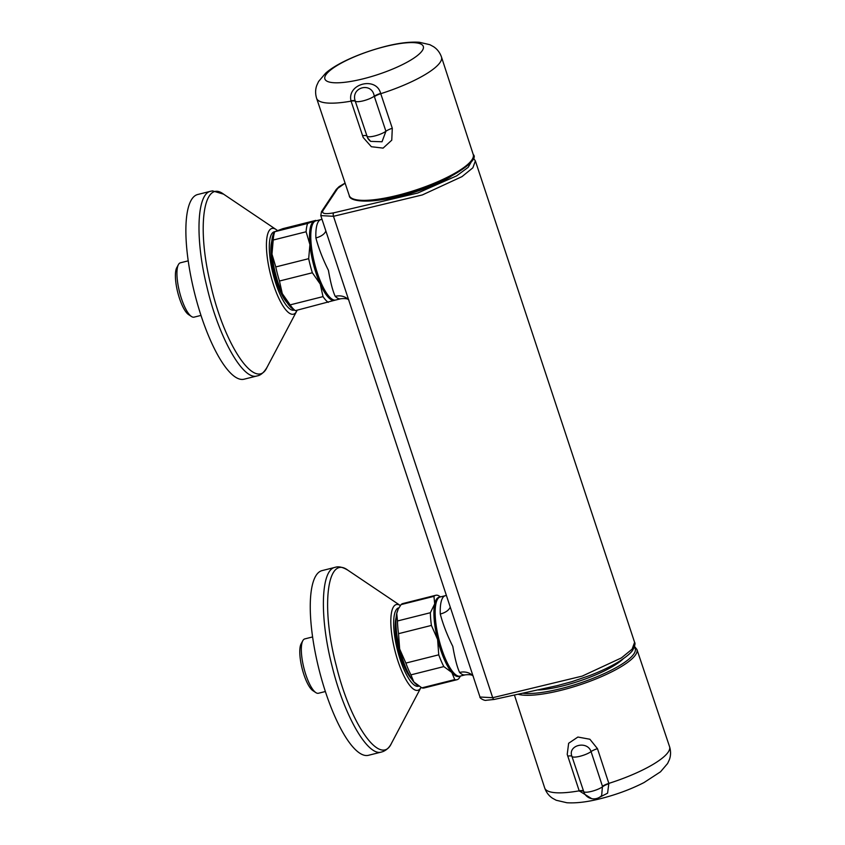 <?xml version="1.0" encoding="UTF-8"?>
<svg xmlns="http://www.w3.org/2000/svg" width="845" height="845" viewBox="0 0 845 845"><rect width="100%" height="100%" fill="white"/><g stroke="black" fill="none" stroke-linecap="round" stroke-linejoin="round"><path stroke-width="1.27" d="M282.843 228.668L274.752 231.72L307.633 223.46L315.734 220.408L282.843 228.668M274.678 231.604L274.752 231.72A43.528 12.358 -104.1 0 0 273.21 240.033L271.974 254.123A40.803 11.587 -104.1 0 1 273.748 233.326L274.678 231.604M315.227 221.084A40.803 11.587 -104.1 0 0 314.213 221.295A40.803 11.587 -104.1 0 0 309.914 244.585A40.803 11.587 -104.1 0 0 320.223 284.057A40.803 11.587 -104.1 0 0 334.821 300.228L335.106 300.112A40.803 11.587 -104.1 0 1 334.821 300.228L295.349 310.654A43.528 12.358 -104.1 0 1 290.141 304.876L323.022 296.616L320.223 284.057L312.354 272.766L279.463 281.026L282.272 293.585A40.803 11.587 -104.1 0 1 271.974 254.123L275.787 266.935L308.678 258.676L309.914 244.585L306.101 231.773L273.21 240.033M279.463 281.026A43.528 12.358 -104.1 0 1 275.787 266.935M306.101 231.773A43.528 12.358 -104.1 0 1 307.633 223.46M312.354 272.766A43.528 12.358 -104.1 0 1 308.678 258.676M328.24 302.383A43.528 12.358 -104.1 0 1 323.022 296.616M316.283 220.756L315.734 220.408M295.349 310.654L292.729 308.932A40.803 11.587 -104.1 0 1 282.272 293.585L290.141 304.876M191.466 316.505L188.53 314.562A25.297 7.182 -104.1 0 1 177.735 292.359A25.297 7.182 -104.1 0 1 176.753 267.696L178.432 264.591A28.022 7.954 75.9 0 0 179.52 291.916A28.022 7.954 75.9 0 0 191.466 316.505A28.022 7.954 75.9 0 0 194.054 317.15L200.994 315.407M188.213 260.841L180.407 262.795A28.022 7.954 75.9 0 0 178.432 264.591M244.078 379.204A95.221 27.04 -104.1 0 1 194.656 293.437A95.221 27.04 -104.1 0 1 197.688 194.508L210.754 191.223C196.811 193.484 194.963 238.47 206.835 286.561C218.58 337.377 243.096 380.915 257.133 375.919L244.078 379.204M267.062 367.269L296.616 311.298A44.215 12.559 -104.1 0 1 270.506 274.393A44.215 12.559 -104.1 0 1 276.083 229.523L223.587 194.16C203.275 178.665 196.452 227.896 210.901 285.599C224.707 346.26 256.035 391.816 267.062 367.269L267.062 367.258C264.02 372.455 260.714 375.338 257.133 375.919M287.268 302.901A35.638 10.119 -104.1 0 1 274.139 273.41A35.638 10.119 -104.1 0 1 271.773 241.216M418.286 685.813L417.113 685.031A40.803 11.587 -104.1 0 1 413.87 681.999L421.856 687.862L454.747 679.602L451.811 672.462L443.826 666.589L410.934 674.859L413.87 681.999A40.803 11.587 -104.1 0 1 399.664 649.023L405.864 663.082L438.745 654.822L437.615 639.485L431.415 625.427L398.523 633.687L399.664 649.023A40.803 11.587 -104.1 0 1 396.749 613.417A40.803 11.587 -104.1 0 1 398.132 609.435L396.749 613.417L397.488 620.98L430.369 612.72L434.7 603.89L433.96 596.338L401.069 604.597L398.734 608.305M401.069 604.597A43.528 12.358 -104.1 0 1 402.875 603.541L435.766 595.281A43.528 12.358 -104.1 0 1 437.995 595.398L440.636 596.866M398.523 633.687A43.528 12.358 -104.1 0 1 397.488 620.98M410.934 674.859A43.528 12.358 -104.1 0 1 405.864 663.082M460.514 676.021L458.782 678.672A43.528 12.358 -104.1 0 1 456.976 679.718L424.084 687.978A43.528 12.358 -104.1 0 1 421.856 687.862M433.96 596.338A43.528 12.358 -104.1 0 1 435.766 595.281M431.415 625.427A43.528 12.358 -104.1 0 1 430.369 612.72M443.826 666.589A43.528 12.358 -104.1 0 1 438.745 654.822M456.976 679.718A43.528 12.358 -104.1 0 1 454.747 679.602M459.458 676.222A40.803 11.587 -104.1 0 1 451.811 672.462A40.803 11.587 -104.1 0 1 437.615 639.485A40.803 11.587 -104.1 0 1 434.7 603.89A40.803 11.587 -104.1 0 1 439.611 597.193M315.85 692.615L312.914 690.671A25.297 7.182 -104.1 0 1 302.119 668.469A25.297 7.182 -104.1 0 1 301.137 643.795L302.816 640.7A28.022 7.954 75.9 0 0 303.904 668.015A28.022 7.954 75.9 0 0 315.85 692.615A28.022 7.954 75.9 0 0 318.449 693.259L325.378 691.516M312.597 636.94L304.791 638.904A28.022 7.954 75.9 0 0 302.816 640.7M368.462 755.303A95.221 27.04 -104.1 0 1 319.04 669.546A95.221 27.04 -104.1 0 1 322.072 570.607L335.138 567.333C320.741 569.572 319.347 617.368 332.233 666.779C344.295 716.011 367.881 756.793 381.517 752.029L368.462 755.303M391.446 743.368L421 687.418A44.215 12.559 -104.1 0 1 394.911 650.576A44.215 12.559 -104.1 0 1 400.393 605.58L347.971 570.269C327.089 554.236 320.667 606.699 336.289 665.754C350.538 724.756 380.683 767.175 391.446 743.368L391.446 743.368C389.482 747.297 386.672 750.033 382.986 751.564L381.528 752.029M396.168 617.325A35.638 10.119 75.9 0 0 398.523 649.52A35.638 10.119 75.9 0 0 411.652 679.01M567.217 754.363L568.643 743.273L577.885 737.041L589.894 739.248L597.468 748.659L608.844 783.389A65.762 15.791 -18.3 0 0 669.567 746.684C670.951 751.237 670.877 755.578 669.367 759.687L667.603 763.489L660.515 771.802L643.996 782.576C630.719 789.357 616.089 794.754 600.119 798.768C587.286 802 576.205 803.32 566.91 802.75L556.2 800.257L552.535 798.25C548.901 795.853 546.282 792.43 544.698 787.984A65.762 15.791 -18.3 0 0 579.184 790.835L567.217 754.363M602.464 786.294L591.067 751.596C587.275 740.199 567.428 745.195 571.938 756.391L584.222 793.075A10.879 10.879 0 0 0 601.651 795.567L602.464 786.294A8.165 1.922 -18.1 0 1 608.844 783.389L607.587 793.191L598.482 797.828M591.669 798.652L579.184 790.835A8.165 1.922 -18.3 0 1 583.409 791.078M538.466 689.995A55.136 13.235 -18.3 0 0 623.283 658.773M374.398 96.657A8.165 1.996 161.5 0 1 380.746 93.689L392.302 128.282L391.763 140.185L383.102 148.118L371.346 146.724L363.202 137.492L351.087 101.147A65.762 15.791 161.7 0 1 316.611 98.316L349.26 195.554A65.297 15.675 -18.3 0 0 383.493 198.353A65.297 15.675 -18.3 0 0 397.815 195.258A65.297 15.675 -18.3 0 0 473.242 154.54L441.481 57.016A65.762 15.791 161.7 0 1 380.746 93.689L380.651 93.394A8.165 1.838 -17.6 0 0 374.25 96.214C372.075 81.553 350.559 87.014 355.196 100.999L367.617 137.936L370.691 141.379L382.024 141.77L385.911 131.271L374.25 96.214A10.879 2.609 -18.3 0 1 363.234 100.84A10.879 2.609 -18.3 0 1 355.196 100.999A8.165 1.817 161.6 0 0 350.992 100.84C346.968 83.57 376.289 76.177 380.651 93.394M450.881 176.531A55.136 13.235 161.7 0 1 401.185 195.998A55.136 13.235 161.7 0 1 380.313 199.864M348.911 300.176L348.309 299.479A16.319 14.238 -46 0 0 335.222 296.352A40.803 11.587 -104.1 0 0 340.778 298.75L335.718 300.017A40.803 11.587 -104.1 0 1 320.223 280.783A40.803 11.587 -104.1 0 1 310.833 239.188A40.803 11.587 -104.1 0 1 315.84 220.862L320.899 219.594A40.803 11.587 -104.1 0 0 315.893 237.92A16.319 9.306 177.8 0 0 325.864 230.96M465.162 674.859L460.102 676.127A40.803 11.587 -104.1 0 1 444.607 656.892A40.803 11.587 -104.1 0 1 435.217 615.287A40.803 11.587 -104.1 0 1 440.224 596.971L445.283 595.704A40.803 11.587 -104.1 0 0 440.277 614.019C442.928 624.191 447.1 634.996 452.804 646.425C454.927 658.667 457.198 667.349 459.606 672.451A16.319 14.238 134 0 1 472.693 675.588L472.957 675.82C471.954 674.764 469.366 674.437 465.162 674.859A40.803 11.587 -104.1 0 1 459.606 672.451M328.346 238.48L479.992 697.019L492.709 697.706L582.194 676.116L621.413 657.906L632.113 649.171L634.595 642.316L475.376 160.909L472.851 167.817L461.993 176.626L422.352 194.931L333.49 216.299L320.783 215.602L328.346 238.48M345.109 183.207L336.299 189.375L321.47 211.715A2.725 2.524 33.6 0 1 322.906 210.711C321.512 213.648 325.093 214.366 333.659 212.845L417.779 193.009L456.627 175.876L468.204 167.31L472.154 160.339M335.222 296.352C332.814 291.24 330.543 282.568 328.42 270.326C322.716 258.887 318.544 248.092 315.893 237.92M450.248 607.059A16.319 9.306 -2.2 0 1 440.277 614.019M294.377 310.02A40.402 11.471 -104.1 0 1 273.051 273.928A40.402 11.471 -104.1 0 1 274.614 231.72M418.771 686.119A40.402 11.471 -104.1 0 1 397.435 650.037A40.402 11.471 -104.1 0 1 399.009 607.819M669.567 746.684L636.919 649.456A65.297 15.675 161.7 0 1 561.502 690.196A65.297 15.675 161.7 0 1 547.169 693.291A65.297 15.675 161.7 0 1 518.576 694.389M523.499 693.322A63.935 15.347 -18.3 0 0 561.365 688.527A63.935 15.347 -18.3 0 0 634.363 647.207M608.949 783.685A8.165 2.081 -19 0 0 602.612 786.737A10.879 2.609 161.7 0 1 591.606 791.364A10.879 2.609 161.7 0 1 583.557 791.522A8.165 2.102 161.8 0 0 579.279 791.131M597.468 748.659A8.165 1.922 161.9 0 0 591.067 751.596A10.879 2.609 161.7 0 1 579.997 756.264A10.879 2.609 161.7 0 1 571.938 756.391A8.165 1.922 -18.3 0 0 567.713 756.138M362.537 135.76A8.165 1.996 -18.3 0 1 366.793 136.077A10.879 2.609 -18.3 0 0 374.842 135.939A10.879 2.609 -18.3 0 0 385.911 131.271A8.165 1.996 161.5 0 1 392.302 128.282M355.344 101.442A8.165 1.996 161.7 0 0 351.087 101.147L350.992 100.84M384.76 46.644A51.83 12.443 -18.3 0 0 327.026 81.215A51.83 12.443 -18.3 0 0 410.501 60.248A51.83 12.443 -18.3 0 0 384.76 46.644M333.659 212.845A2.725 1.204 -101.3 0 0 333.49 216.299L492.709 697.706A2.725 1.204 78.7 0 0 494.23 699.438L486.224 700.283C484.713 701.054 479.178 697.917 479.992 697.019M337.704 188.424L322.906 210.711M223.587 194.16L212.57 190.896L210.754 191.223M277.318 230.453L276.083 229.523M296.616 311.298L297.144 310.2M347.971 570.269C342.838 567.132 338.56 566.15 335.138 567.333M514.499 695.255L544.698 787.984M636.919 649.456L634.595 646.52M349.26 195.554C349.186 201.754 370.025 203.803 398.428 196.156C441.069 186.428 481.164 160.899 473.242 154.54M370.48 141.221L370.691 141.379A10.879 10.879 0 0 1 367.617 137.936L367.67 138.041M441.481 57.016C439.875 52.538 437.235 49.094 433.57 46.707L429.883 44.7L419.236 42.25C409.73 41.669 398.386 43.074 385.214 46.443C358.586 53.341 335.613 64.125 325.557 73.283L318.597 81.469L316.822 85.282C315.291 89.401 315.227 93.742 316.611 98.316M473.263 157.846L475.376 160.899M345.077 183.112L339.162 186.576L336.299 189.375M321.47 211.715L320.783 215.602M494.23 699.438L557.172 685.644L571.875 681.672L589.556 675.609C600.869 671.257 610.502 666.684 618.466 661.888C629.926 654.685 632.166 651.02 632.778 650.122C634.88 646.013 635.493 643.404 634.595 642.316M446.382 595.366L445.283 595.704M473.295 676.285L472.693 675.588M321.998 219.267L320.899 219.594M340.778 298.75C344.982 298.338 347.57 298.665 348.573 299.721L348.309 299.479"/></g></svg>
